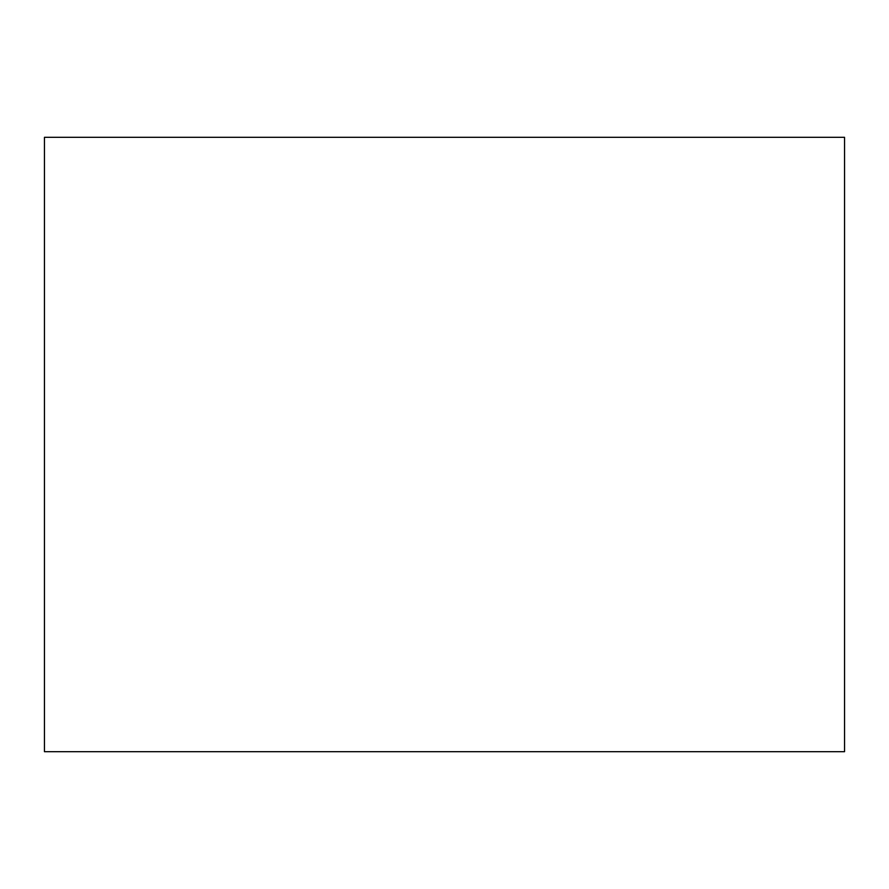 <?xml version="1.0" encoding="UTF-8"?>
<svg xmlns="http://www.w3.org/2000/svg" width="889" height="889" viewBox="0 0 889 889"><rect width="100%" height="100%" fill="white"/><g stroke="black" fill="none" stroke-linecap="round" stroke-linejoin="round"><path stroke-width="1.33" d="M844.55 751.683L44.45 751.683L844.55 751.683L844.55 137.317L44.45 137.317L844.55 137.317L844.55 751.683M44.45 137.317L44.45 751.683L44.45 137.317"/></g></svg>
